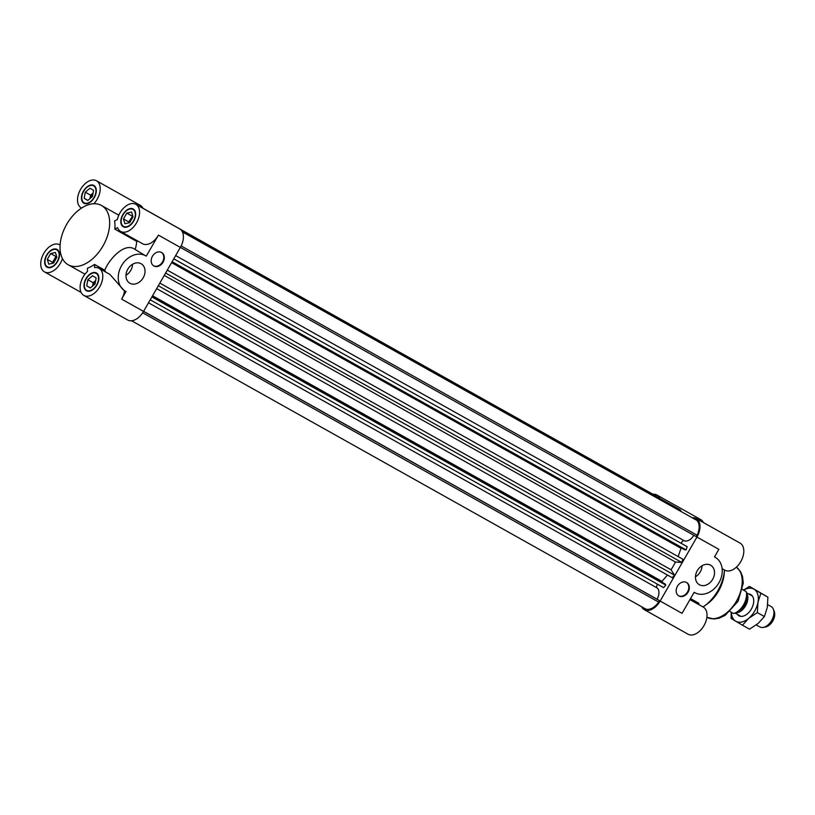 <?xml version="1.0" encoding="UTF-8"?>
<svg xmlns="http://www.w3.org/2000/svg" width="815" height="815" viewBox="0 0 815 815"><rect width="100%" height="100%" fill="white"/><g stroke="black" fill="none" stroke-linecap="round" stroke-linejoin="round"><path stroke-width="1.22" d="M693.789 535.272A9.709 6.031 119.3 0 1 684.254 540.752A2.526 1.569 -60.7 0 0 681.32 543.401M181.093 230.003L680.24 509.874L681.36 511.647M173.778 258.834L687.167 546.682L686.067 549.901L684.783 549.819L171.833 262.216M172.108 261.737L686.067 549.901M682.186 548.363L680.994 548.291L678.161 556.574M171.578 262.664L680.994 548.291M167.279 270.132L682.878 559.222L681.778 562.452L675.452 562.034A42.737 26.549 119.3 0 1 671.03 569.736L674.474 575.156L672.253 577.713L156.653 288.622M165.608 273.045L681.778 562.452M164.253 275.409L675.452 562.034M142.992 208.273L656.269 496.427M81.582 208.049A15.546 9.658 119.3 0 1 81.276 207.896A15.546 9.658 119.3 0 1 80.451 189.61A15.546 9.658 119.3 0 1 96.476 180.777L140.302 205.349A15.546 9.658 -60.7 0 1 143.022 208.355L656.411 496.182M182.366 231.868L696.662 520.255A14.375 8.934 119.3 0 1 697.1 535.211L696.265 536.657L180.359 247.393A15.546 9.658 -60.7 0 0 179.667 228.893L135.84 204.321A15.546 9.658 119.3 0 1 136.655 222.607A15.546 9.658 119.3 0 1 120.64 231.44A15.546 9.658 119.3 0 1 117.584 227.67L114.823 229.137A33.996 21.119 -60.7 0 0 114.589 220.997L117.35 219.53A15.546 9.658 119.3 0 1 135.84 204.321M697.1 535.211L181.144 245.916M182.397 231.908L696.662 520.255M143.603 311.31L657.033 599.188A9.709 6.031 -60.7 0 0 657.114 587.961A2.526 1.569 119.3 0 1 657.664 584.314M150.225 299.798L663.604 587.646L665.824 585.099L665.132 583.998L152.181 296.395M151.875 296.925L665.824 585.099M662.809 582.694L661.963 581.37L667.475 575.033M152.548 295.743L661.963 581.37M158.304 285.749L674.474 575.156M159.822 283.1L671.03 569.736M131.561 320.764L645.633 608.999A14.375 8.934 -60.7 0 0 658.642 602.091L659.467 600.645L657.033 599.188M83.843 295.427A15.546 9.658 119.3 0 1 87.531 271.375L87.439 268.196A33.996 21.119 -60.7 0 0 94.53 264.437L94.621 267.615A15.546 9.658 119.3 0 1 99.043 268.318A15.546 9.658 119.3 0 1 99.858 286.595A15.546 9.658 119.3 0 1 83.843 295.427L127.66 320A15.546 9.658 -60.7 0 0 143.552 311.401L659.467 600.645M658.642 602.091L142.686 312.807M688.064 592.21A7.773 6.092 -59.1 0 1 678.763 595.897A7.773 6.092 -59.1 0 1 677.52 586.097A7.773 6.092 -59.1 0 1 686.739 582.562A7.773 6.092 -59.1 0 1 688.064 592.21M678.508 595.734A7.773 6.092 120.9 0 0 687.544 591.894A7.773 6.092 120.9 0 0 686.475 582.409M712.697 579.292A11.267 8.833 -59.1 0 1 699.209 584.65A11.267 8.833 -59.1 0 1 697.416 570.439A11.267 8.833 -59.1 0 1 710.782 565.304A11.267 8.833 -59.1 0 1 712.697 579.292M695.47 576.786A11.267 8.833 120.9 0 0 700.268 571.855A11.267 8.833 120.9 0 0 702.082 565.732M660.14 601.052L682.053 613.338L694.166 592.271A3.881 3.046 -59.1 0 1 694.207 592.291A3.881 3.046 -59.1 0 1 694.258 592.322A20.395 15.984 120.9 0 0 694.523 592.485A20.395 15.984 120.9 0 0 718.708 583.183A20.395 15.984 120.9 0 0 715.468 557.47A20.395 15.984 120.9 0 0 715.163 557.297L714.5 556.92L718.85 549.341L696.937 537.054L660.14 601.052A15.546 9.658 119.3 0 1 644.258 609.651A15.546 9.658 119.3 0 1 641.568 606.727M692.312 517.78A15.546 9.658 119.3 0 1 696.255 518.544A15.546 9.658 119.3 0 1 696.937 537.054M652.998 494.236A15.546 9.658 119.3 0 1 656.89 495A15.546 9.658 119.3 0 1 659.804 498.413M690.529 598.607L698.771 603.232L698.812 604.598M704.17 606.146L706.86 604.251A29.136 18.103 119.3 0 0 724.24 573.251L724.454 569.991A33.996 21.119 119.3 0 1 704.17 606.146A33.996 21.119 119.3 0 1 702.988 606.941M644.258 609.651L688.084 634.223A15.546 9.658 -60.7 0 0 704.099 625.39A15.546 9.658 -60.7 0 0 703.284 607.104L689.938 599.626M722.131 568.687L724.881 570.225A15.546 9.658 -60.7 0 0 740.896 561.392A15.546 9.658 -60.7 0 0 740.081 543.116L696.255 518.544M703.447 522.578A15.546 9.658 -60.7 0 0 700.717 519.573L656.89 495M86.736 285.851L87.847 279.728L92.553 275.745L96.139 277.895L95.029 284.017L90.333 288.001L86.736 285.851L90.424 287.919M95.65 280.605L93.165 282.703L92.543 286.126M87.847 279.728L93.165 282.703M95.457 281.633A4.859 3.016 -60.7 0 0 94.163 283.304A4.859 3.016 -60.7 0 0 93.328 285.454M50.652 253.547L55.43 252.497L56.867 257.265L53.505 263.102L48.727 264.162L47.29 259.384L50.652 253.547L55.96 256.531L52.608 262.359L52.873 263.245M47.29 259.384L52.608 262.359M56.602 256.389L55.96 256.531M56.663 257.622A4.859 3.016 -60.7 0 0 54.799 259.761A4.859 3.016 -60.7 0 0 53.882 262.461M89.986 188.214L93.572 190.353L92.462 196.486L87.765 200.459L84.179 198.31L85.29 192.187L89.986 188.214M93.083 193.063L90.597 195.172L89.976 198.585M85.29 192.187L90.597 195.172M84.179 198.31L87.857 200.378M92.9 194.102A4.859 3.016 -60.7 0 0 91.596 195.763A4.859 3.016 -60.7 0 0 90.76 197.923M133.018 216.821L129.667 222.658L124.878 223.718L123.452 218.94L126.804 213.102L131.592 212.053L133.018 216.821M132.753 215.944L128.76 221.914L129.025 222.801M126.804 213.102L132.122 216.087M123.452 218.94L128.76 221.914M132.825 217.177A4.859 3.016 -60.7 0 0 130.96 219.306A4.859 3.016 -60.7 0 0 130.043 222.016M152.436 256.256A7.773 6.092 -59.1 0 1 161.737 252.569A7.773 6.092 -59.1 0 1 162.969 262.359A7.773 6.092 -59.1 0 1 153.75 265.904A7.773 6.092 -59.1 0 1 152.436 256.256M153.505 265.741A7.773 6.092 120.9 0 0 162.45 262.053A7.773 6.092 120.9 0 0 161.472 252.416M127.802 269.164A11.267 8.833 -59.1 0 1 141.28 263.815A11.267 8.833 -59.1 0 1 143.073 278.017A11.267 8.833 -59.1 0 1 129.717 283.151A11.267 8.833 -59.1 0 1 127.802 269.164M125.979 275.297A11.267 8.833 120.9 0 0 132.59 264.233M120.64 231.44L142.543 243.726A15.546 9.658 -60.7 0 0 158.436 235.128L146.252 256.144A20.395 15.984 120.9 0 0 145.977 255.981A20.395 15.984 120.9 0 0 121.781 265.282A20.395 15.984 120.9 0 0 125.031 290.986A20.395 15.984 120.9 0 0 125.337 291.169L125.999 291.536L121.639 299.115A15.546 9.658 -60.7 0 0 124.552 290.711M135.188 249.533A33.996 21.119 -60.7 0 0 136.737 241.423L137.613 240.955M121.639 299.115L143.552 311.401L180.349 247.414L158.436 235.128M136.737 241.423L114.823 229.137M66.718 224.278A33.996 21.119 -60.7 0 0 68.215 264.783A33.996 21.119 -60.7 0 0 103.271 245.458A33.996 21.119 -60.7 0 0 101.478 205.472A33.996 21.119 -60.7 0 0 66.718 224.278M94.53 264.437L104.799 270.203C108.619 259.985 124.532 241.546 135.096 249.482L145.977 255.981M105.512 271.945L104.799 270.203M123.9 290.303L109.893 274.4L99.043 268.318M96.476 180.777A15.546 9.658 119.3 0 1 93.888 203.74M84.037 202.752A9.709 6.031 -60.7 0 0 84.128 202.813A9.709 6.031 -60.7 0 0 94.143 197.291A9.709 6.031 -60.7 0 0 93.623 185.861A9.709 6.031 -60.7 0 0 83.65 191.311A9.709 6.031 -60.7 0 0 84.037 202.752M83.792 203.18A10.198 6.337 119.3 0 1 83.395 191.158A10.198 6.337 119.3 0 1 93.868 185.443A10.198 6.337 119.3 0 1 94.397 197.434A10.198 6.337 119.3 0 1 83.884 203.23A10.198 6.337 119.3 0 1 83.792 203.18M123.055 214.783A9.709 6.031 -60.7 0 0 123.483 226.356A9.709 6.031 -60.7 0 0 133.497 220.834A9.709 6.031 -60.7 0 0 132.988 209.414A9.709 6.031 -60.7 0 0 123.055 214.783M122.8 214.63A10.198 6.337 119.3 0 1 133.222 208.986A10.198 6.337 119.3 0 1 133.762 220.977A10.198 6.337 119.3 0 1 123.248 226.774A10.198 6.337 119.3 0 1 122.8 214.63M96.282 273.453A9.709 6.031 -60.7 0 0 96.19 273.402A9.709 6.031 -60.7 0 0 86.176 278.924A9.709 6.031 -60.7 0 0 86.685 290.344A9.709 6.031 -60.7 0 0 96.659 284.893A9.709 6.031 -60.7 0 0 96.282 273.453M96.527 273.035A10.198 6.337 119.3 0 1 96.924 285.046A10.198 6.337 119.3 0 1 86.451 290.772A10.198 6.337 119.3 0 1 85.911 278.771A10.198 6.337 119.3 0 1 96.425 272.974A10.198 6.337 119.3 0 1 96.527 273.035M57.254 261.421A9.709 6.031 -60.7 0 0 56.826 249.859A9.709 6.031 -60.7 0 0 46.812 255.38A9.709 6.031 -60.7 0 0 47.331 266.8A9.709 6.031 -60.7 0 0 57.254 261.421M57.519 261.584A10.198 6.337 119.3 0 1 47.087 267.228A10.198 6.337 119.3 0 1 46.557 255.227A10.198 6.337 119.3 0 1 57.07 249.431A10.198 6.337 119.3 0 1 57.519 261.584M62.449 258.589A15.546 9.658 119.3 0 1 44.479 271.884A15.546 9.658 119.3 0 1 43.653 253.608A15.546 9.658 119.3 0 1 59.678 244.775A15.546 9.658 119.3 0 1 60.106 245.03L59.678 244.775M763.268 627.387L765.58 626.969A9.974 6.194 -60.7 0 0 772.844 620.877A9.974 6.194 -60.7 0 0 774.25 611.495L773.404 609.314A11.655 7.243 119.3 0 1 771.764 620.276A11.655 7.243 119.3 0 1 763.268 627.387A11.655 7.243 119.3 0 1 759.743 626.898L756.259 624.942M767.689 604.628L771.153 606.564A11.655 7.243 119.3 0 1 771.255 606.625A11.655 7.243 119.3 0 1 773.404 609.314M746.489 593.198A11.655 7.243 119.3 0 1 745.664 605.637A11.655 7.243 119.3 0 1 735.476 612.839M738.339 611.016A10.493 6.52 -60.7 0 0 746.428 596.58M730.097 611.556L733.643 613.542A15.057 9.352 -60.7 0 0 746.234 591.649L742.526 589.571M742.557 589.449L746.234 591.649M737.32 614.327A12.144 7.539 -60.7 0 0 746.459 614.571A12.144 7.539 -60.7 0 0 753.702 601.653A12.144 7.539 -60.7 0 0 748.72 593.992M731.401 612.279A18.46 11.461 -60.7 0 0 735.66 621.193A18.46 11.461 -60.7 0 0 748.781 618.29A18.46 11.461 -60.7 0 0 757.981 602.285A18.46 11.461 -60.7 0 0 754.058 589.194A18.46 11.461 -60.7 0 0 743.688 590.121M742.475 625.217L749.515 629.17L758.082 623.495L764.399 616.568L767.282 607.501L767.913 597.171L749.505 586.423L760.874 593.218L757.981 602.285L757.349 612.615L748.781 618.29L742.475 625.217L731.106 618.422L731.218 612.177M743.575 590.06L749.505 586.423M757.349 612.615L764.399 616.568M760.874 593.218L767.913 597.171M175.653 255.574L684.254 540.752M148.503 302.793L657.114 587.961M736.414 567.148A29.136 18.103 119.3 0 1 736.251 601.501A29.136 18.103 119.3 0 1 706.88 617.301L713.838 619.003L718.881 618.249L725.146 615.386L738.033 601.358L743.28 583.092L742.485 576.327L740.519 571.61L736.424 567.138M118.796 215.191L101.478 205.472M84.984 274.176L68.215 264.783M125.031 290.986L123.595 290.13M84.128 202.813L85.809 203.75M93.623 185.861L95.314 186.808M123.483 226.356L125.174 227.304M132.988 209.414L134.669 210.351M86.685 290.344L88.377 291.291M96.19 273.402L97.871 274.349M47.331 266.8L49.012 267.748M56.826 249.859L58.517 250.796M81.113 292.422L44.479 271.884M752.408 596.06L746.428 592.709M741.008 616.395L735.028 613.043"/></g></svg>
